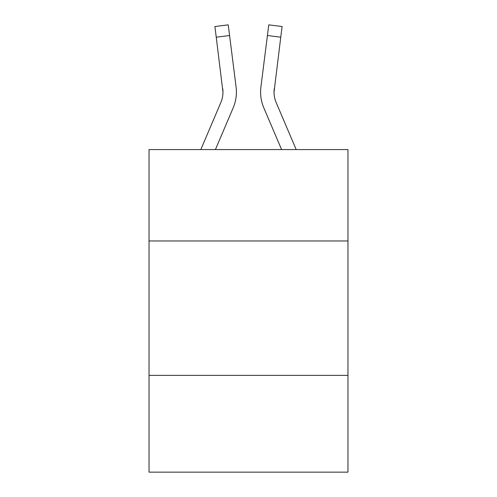 <?xml version="1.0" encoding="UTF-8"?>
<svg xmlns="http://www.w3.org/2000/svg" width="497" height="497" viewBox="0 0 497 497"><rect width="100%" height="100%" fill="white"/><g stroke="black" fill="none" stroke-linecap="round" stroke-linejoin="round"><path stroke-width="0.75" d="M347.962 240.97L347.962 149.578L149.038 149.578L149.038 240.97L347.962 240.97L347.962 472.15L149.038 472.15L149.038 240.97M347.962 375.378L149.038 375.378M215.412 149.578L233.18 107.849A40.319 40.319 -59.6 0 0 236.087 87L229.583 35.517L216.245 37.2L214.897 26.534L228.235 24.85L229.583 35.517M200.807 149.578L220.817 102.581A26.881 26.881 -32.2 0 0 222.96 92.107L216.245 37.2M236.404 92.367L236.404 92.032M235.882 85.385L236.087 87M296.193 149.578L276.183 102.581A26.881 26.881 32.2 0 1 274.04 92.1L280.755 37.2L267.417 35.517L268.765 24.85L282.103 26.534L280.755 37.2M281.588 149.578L263.82 107.849A40.319 40.319 59.6 0 1 260.913 87L267.417 35.517M220.817 102.581A26.881 26.881 -59.6 0 0 222.96 92.107A26.881 26.881 -59.6 0 1 220.817 102.581A26.881 26.881 -59.6 0 0 222.96 92.107A26.881 26.881 -59.6 0 1 220.817 102.581A26.881 26.881 -59.6 0 0 222.96 92.107A26.881 26.881 -59.6 0 1 220.817 102.581A26.881 26.881 -59.6 0 0 222.96 92.107A26.881 26.881 -59.6 0 1 220.817 102.581A26.881 26.881 -59.6 0 0 222.96 92.107A26.881 26.881 -59.6 0 1 220.817 102.581A26.881 26.881 -59.6 0 0 222.96 92.107A26.881 26.881 -59.6 0 1 220.817 102.581A26.881 26.881 -59.6 0 0 222.96 92.107A26.881 26.881 -59.6 0 1 220.817 102.581A26.881 26.881 -59.6 0 0 222.96 92.107A26.881 26.881 -59.6 0 1 220.817 102.581A26.881 26.881 -59.6 0 0 222.96 92.107A26.881 26.881 -59.6 0 1 220.817 102.581A26.881 26.881 -59.6 0 0 222.96 92.107A26.881 26.881 -59.6 0 1 220.817 102.581A26.881 26.881 -59.6 0 0 222.96 92.107A26.881 26.881 -59.6 0 1 220.817 102.581A26.881 26.881 -59.6 0 0 222.96 92.107A26.881 26.881 -59.6 0 1 220.817 102.581A26.881 26.881 -59.6 0 0 222.96 92.107A26.881 26.881 -59.6 0 1 220.817 102.581A26.881 26.881 -59.6 0 0 222.96 92.107A26.881 26.881 -59.6 0 1 220.817 102.581A26.881 26.881 -59.6 0 0 222.96 92.107A26.881 26.881 -59.6 0 1 220.817 102.581A26.881 26.881 -59.6 0 0 222.96 92.107A26.881 26.881 -59.6 0 1 220.817 102.581A26.881 26.881 -59.6 0 0 222.96 92.107A26.881 26.881 -59.6 0 1 220.817 102.581A26.881 26.881 -59.6 0 0 222.96 92.107A26.881 26.881 -59.6 0 1 220.817 102.581A26.881 26.881 -59.6 0 0 222.96 92.107A26.881 26.881 -59.6 0 1 220.817 102.581A26.881 26.881 -59.6 0 0 222.96 92.107A26.881 26.881 -59.6 0 1 220.817 102.581A26.881 26.881 -59.6 0 0 222.96 92.107A26.881 26.881 -59.6 0 1 220.817 102.581A26.881 26.881 -59.6 0 0 222.96 92.107A26.881 26.881 -59.6 0 1 220.817 102.581A26.881 26.881 -59.6 0 0 222.96 92.107A26.881 26.881 -59.6 0 1 220.817 102.581A26.881 26.881 -59.6 0 0 222.96 92.107A26.881 26.881 -59.6 0 1 220.817 102.581A26.881 26.881 -59.6 0 0 222.96 92.107L222.749 88.683A26.881 26.881 -59.6 0 1 220.817 102.581M276.183 102.581A26.881 26.881 59.6 0 1 274.04 92.1L274.251 88.683A26.881 26.881 59.6 0 0 276.183 102.581A26.881 26.881 59.6 0 1 274.04 92.1A26.881 26.881 59.6 0 0 276.183 102.581A26.881 26.881 59.6 0 1 274.04 92.1A26.881 26.881 59.6 0 0 276.183 102.581A26.881 26.881 59.6 0 1 274.04 92.1A26.881 26.881 59.6 0 0 276.183 102.581A26.881 26.881 59.6 0 1 274.04 92.1A26.881 26.881 59.6 0 0 276.183 102.581A26.881 26.881 59.6 0 1 274.04 92.1A26.881 26.881 59.6 0 0 276.183 102.581A26.881 26.881 59.6 0 1 274.04 92.1A26.881 26.881 59.6 0 0 276.183 102.581A26.881 26.881 59.6 0 1 274.04 92.1A26.881 26.881 59.6 0 0 276.183 102.581A26.881 26.881 59.6 0 1 274.04 92.1A26.881 26.881 59.6 0 0 276.183 102.581A26.881 26.881 59.6 0 1 274.04 92.1A26.881 26.881 59.6 0 0 276.183 102.581A26.881 26.881 59.6 0 1 274.04 92.1A26.881 26.881 59.6 0 0 276.183 102.581A26.881 26.881 59.6 0 1 274.04 92.1A26.881 26.881 59.6 0 0 276.183 102.581A26.881 26.881 59.6 0 1 274.04 92.1A26.881 26.881 59.6 0 0 276.183 102.581A26.881 26.881 59.6 0 1 274.04 92.1A26.881 26.881 59.6 0 0 276.183 102.581A26.881 26.881 59.6 0 1 274.04 92.1A26.881 26.881 59.6 0 0 276.183 102.581A26.881 26.881 59.6 0 1 274.04 92.1A26.881 26.881 59.6 0 0 276.183 102.581A26.881 26.881 59.6 0 1 274.04 92.1A26.881 26.881 59.6 0 0 276.183 102.581A26.881 26.881 59.6 0 1 274.04 92.1A26.881 26.881 59.6 0 0 276.183 102.581A26.881 26.881 59.6 0 1 274.04 92.1A26.881 26.881 59.6 0 0 276.183 102.581A26.881 26.881 59.6 0 1 274.04 92.1A26.881 26.881 59.6 0 0 276.183 102.581A26.881 26.881 59.6 0 1 274.04 92.1A26.881 26.881 59.6 0 0 276.183 102.581A26.881 26.881 59.6 0 1 274.04 92.1A26.881 26.881 59.6 0 0 276.183 102.581A26.881 26.881 59.6 0 1 274.04 92.1A26.881 26.881 59.6 0 0 276.183 102.581A26.881 26.881 59.6 0 1 274.04 92.1A26.881 26.881 59.6 0 0 276.183 102.581A26.881 26.881 59.6 0 1 274.04 92.1A26.881 26.881 59.6 0 0 276.183 102.581M260.645 94.02L260.596 92.032M260.913 87L261.118 85.385M214.897 26.534L228.235 24.85M268.765 24.85L282.103 26.534"/></g></svg>
